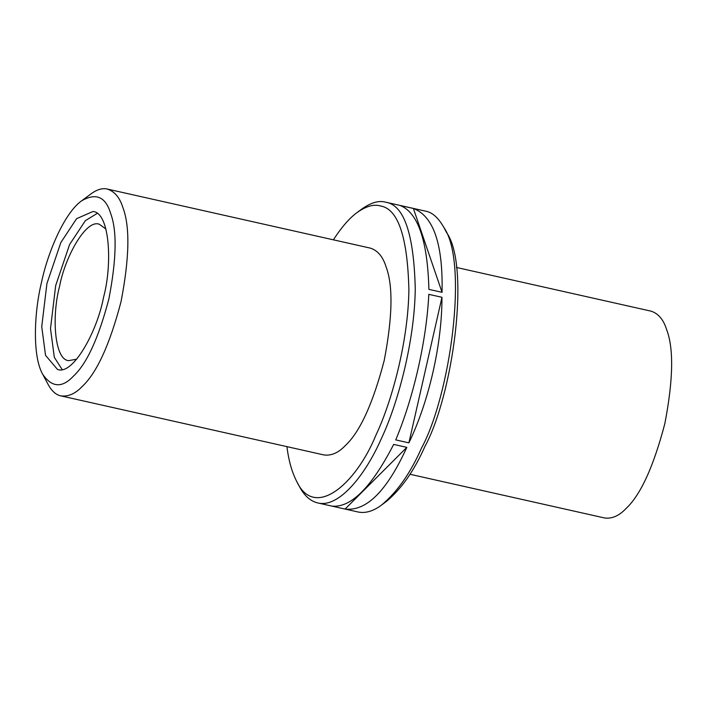 <?xml version="1.0" encoding="UTF-8"?>
<svg xmlns="http://www.w3.org/2000/svg" width="707" height="707" viewBox="0 0 707 707"><rect width="100%" height="100%" fill="white"/><g stroke="black" fill="none" stroke-linecap="round" stroke-linejoin="round"><path stroke-width="1.06" d="M406.825 447.363C386.976 490.914 366.403 511.488 345.087 509.067L406.825 447.363L393.675 444.411C371.493 487.441 350.911 508.006 331.937 506.106L345.087 509.067M441.963 297.302C442.025 344.017 429.069 401.063 408.893 442.856L441.963 297.302L428.804 294.351C426.542 340.535 413.577 397.581 395.734 439.904L408.893 442.856M413.383 208.459C433.497 216.148 443.059 244.092 442.052 292.318L413.383 208.459L400.224 205.507C418.014 212.666 427.567 240.619 428.902 289.357L442.052 292.318M409.972 474.264L604.556 517.966C611.9 519 619.04 515.871 625.969 508.598C640.577 495.006 653.533 466.682 664.836 423.634C673.258 379.88 673.859 348.533 666.639 329.595C663.502 319.591 658.288 313.44 650.997 311.142L456.413 267.449M443.899 227.504L446.656 232.674C470.659 266.831 452.736 395.381 424.916 446.453C414.329 470.517 401.452 488.882 386.287 501.537L381.586 505.028C397.228 491.966 410.528 473.018 421.46 448.176C450.173 395.46 468.67 262.757 443.899 227.504C438.508 217.968 432.534 212.551 426.003 211.252L385.66 202.193C404.015 204.959 413.887 233.823 415.265 288.792C414.558 342.63 397.431 404.917 381.117 439.118C365.457 474.759 338.856 508.466 317.726 502.924C310.382 501.157 304.284 495.704 299.45 486.584L296.693 481.414C314.491 519.813 355.78 484.392 375.806 435.424C391.607 402.292 408.204 341.949 408.893 289.799C407.55 236.545 397.988 208.583 380.207 205.905C373.791 204.005 366.076 206.223 357.062 212.56C349.47 218.092 341.578 227.177 333.386 239.823M317.726 502.924L358.069 511.992C365.484 513.521 373.323 511.205 381.586 505.028M357.062 212.56L361.772 209.06C370.892 202.635 378.731 200.32 385.28 202.105M286.936 446.638C288.615 460.381 291.858 471.976 296.693 481.414M60.784 395.858L323.894 454.937C331.247 455.971 338.388 452.851 345.316 445.569C359.925 431.986 372.881 403.662 384.184 360.614C392.597 316.86 393.198 285.504 385.987 266.566C382.841 256.57 377.626 250.419 370.335 248.122L107.225 189.034C114.507 191.341 119.73 197.483 122.868 207.487C130.088 226.426 129.487 257.772 121.065 301.527C109.762 344.574 96.806 372.898 82.198 386.49C75.269 393.772 68.128 396.892 60.784 395.858C55.95 394.833 51.761 391.086 48.217 384.626L42.694 374.277C51.929 387.657 62.225 388.223 73.59 375.974C86.873 363.619 98.653 337.866 108.922 298.734C116.575 258.956 117.123 230.455 110.566 213.24C105.582 196.732 95.94 192.587 81.65 200.815C64.39 212.913 47.696 252.691 41.536 282.226C34.236 311.814 32.142 355.789 42.694 374.277M81.65 200.815L91.062 193.824C97.018 189.494 102.409 187.903 107.225 189.034M103.531 297.408C97.327 331.159 73.015 375.647 57.497 369.443L45.548 355.356L41.731 326.669L46.927 283.542L60.837 242.554L76.603 218.666L92.962 211.508C109.779 212.454 112.634 263.994 103.531 297.408M105.944 229.015L99.316 224.252C85.909 218.896 64.92 257.321 59.556 286.459C51.699 315.313 54.165 359.819 68.685 360.641L76.718 359.174M97.133 213.443L85.379 220.637L69.604 244.516L55.694 285.513L50.497 328.64L54.324 357.327L62.092 369.487"/></g></svg>
